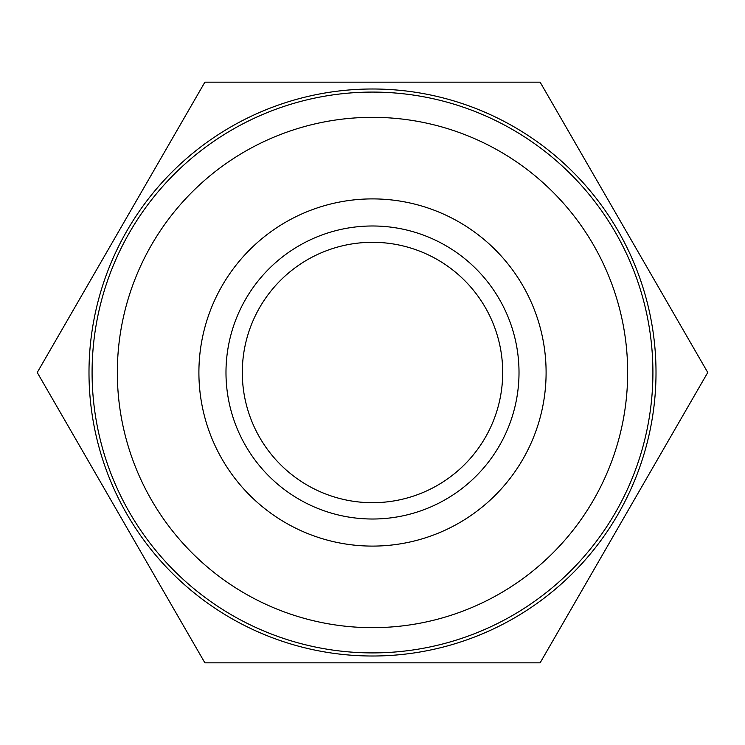 <?xml version="1.0" encoding="UTF-8"?>
<svg xmlns="http://www.w3.org/2000/svg" width="745" height="745" viewBox="0 0 745 745"><rect width="100%" height="100%" fill="white"/><g stroke="black" fill="none" stroke-linecap="round" stroke-linejoin="round"><path stroke-width="1.12" d="M372.5 198.896A173.604 173.604 0 0 0 222.159 459.302A173.604 173.604 0 0 0 522.841 459.302A173.604 173.604 0 0 0 372.5 198.896M372.5 502.698A130.198 130.198 0 0 0 502.698 372.5A130.198 130.198 0 0 0 372.5 242.302A130.198 130.198 0 0 0 242.302 372.5A130.198 130.198 0 0 0 372.5 502.698M204.875 82.164L540.125 82.164L707.75 372.5L540.125 662.836L204.875 662.836L37.25 372.5L204.875 82.164M372.5 656.01A283.51 283.51 0 0 0 618.024 230.745A283.51 283.51 0 0 0 126.976 230.745A283.51 283.51 0 0 0 372.5 656.01M372.5 652.909A280.409 280.409 0 0 1 129.658 232.291A280.409 280.409 0 0 1 615.342 232.291A280.409 280.409 0 0 1 372.5 652.909M372.5 627.663A255.162 255.162 0 0 0 627.663 372.5A255.162 255.162 0 0 0 372.5 117.338A255.162 255.162 0 0 0 117.338 372.5A255.162 255.162 0 0 0 372.5 627.663M372.5 225.986A146.514 146.514 0 0 1 499.383 445.761A146.514 146.514 0 0 1 245.617 445.761A146.514 146.514 0 0 1 372.5 225.986"/></g></svg>
